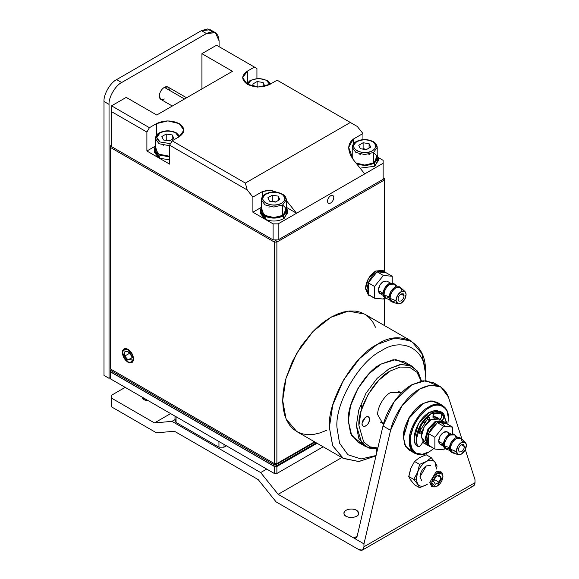 <?xml version="1.0" encoding="UTF-8"?>
<svg xmlns="http://www.w3.org/2000/svg" width="579" height="579" viewBox="0 0 579 579"><rect width="100%" height="100%" fill="white"/><g stroke="black" fill="none" stroke-linecap="round" stroke-linejoin="round"><path stroke-width="0.87" d="M438.1 418.371L436.646 417.097L432.983 416.482L438.1 418.371M427.49 419.066L419.558 431.449L427.49 419.066M422.417 442.653L423.842 443.073L422.417 442.653M403.454 436.834C402.6 426.441 413.08 408.289 422.511 403.831L409.035 418.052L403.454 437.42L409.187 418.139L423.017 403.541L432.043 400.878L439.439 404.381M412.393 451.229L405.662 446.568L403.454 437.42L404.83 444.94L409.187 450.086L412.393 451.229M410.272 440.771C409.418 452.148 419.898 458.199 429.329 451.772L433.895 448.493L429.329 451.772L422.308 454.276L415.852 453.111L411.611 448.095L410.272 440.771C409.418 430.378 419.898 412.226 429.329 407.768C438.752 401.341 449.232 407.392 448.378 418.769C449.232 407.392 438.752 401.341 429.329 407.768C419.898 412.226 409.418 430.378 410.272 440.771M447.828 424.364L448.378 418.183C449.253 406.509 438.498 400.292 428.822 406.892C419.145 411.466 408.383 430.103 409.259 440.771L414.991 421.49L428.822 406.892L436.023 404.323L442.653 405.524L447.01 410.663L448.378 418.183L447.828 424.364M428.822 452.061L421.621 454.638L414.991 453.437L410.634 448.291L409.259 440.771C408.383 452.452 419.145 458.662 428.822 452.061L429.329 451.772M442.653 405.524L436.848 402.173L430.219 400.972L423.017 403.541L409.187 418.139L403.454 437.42M434.641 416.446L436.805 417.98L434.641 416.446M419.688 431.377L420.593 428.402L419.688 431.377M423.777 422.887L427.57 419.305L423.777 422.887M432.998 417.662L434.373 418.067L432.998 417.662M426.354 443.948L421.251 436.761C421.888 429.365 425.254 423.531 431.348 419.276L440.12 420.108M361.434 405.141L361.832 408.542M442.269 420.759L438.484 418.574L431.348 419.276L424.204 426.817L421.251 436.761L424.204 443.297L427.99 445.483L425.037 438.947L427.99 429.003L435.133 421.461L442.638 420.991L435.133 421.461L427.99 429.003L425.037 438.947L427.99 445.483M440.605 421.526L445.092 426.426M384.398 180.011L276.878 242.08L276.878 463.576L314.563 441.82L275.618 464.307L274.359 463.576L274.359 242.08L110.3 147.37L110.3 368.859L274.359 463.576L110.3 368.859L110.3 145.908L111.566 145.184L110.3 147.37L274.359 242.08L274.359 463.576L276.878 463.576L276.878 242.08L274.359 242.08L275.618 239.894L276.878 242.08L384.398 180.011L384.398 271.363L384.398 180.011L383.139 177.825L384.398 178.549L384.398 180.011L384.398 178.549L383.139 177.825L384.398 180.011M384.398 325.521L384.398 297.772L384.398 325.521M326.556 430.32L320.281 432.839L314.173 434.308L308.354 434.691L302.918 433.982L297.968 432.187L293.589 429.343L289.869 425.485L286.866 420.687L284.651 415.027L283.247 408.6L282.697 401.529L282.993 394.031L284.13 386.157L286.084 378.036L292.315 361.636L301.261 345.989L312.313 332.208L318.385 326.332L324.689 321.287L331.094 317.162L337.427 314.064L343.644 311.987L349.636 310.981L355.311 311.068L360.543 312.24L365.262 314.491L369.366 317.777L372.789 322.047L375.46 327.229M375.358 366.963L374.989 368.258M127.966 349.723C131.115 351.923 132.852 354.934 133.184 358.756C132.852 362.201 131.115 363.207 127.966 361.766C124.825 359.573 123.081 356.555 122.755 352.734C123.081 349.289 124.825 348.29 127.966 349.723M110.3 368.859L275.618 464.307L314.563 441.82L275.618 464.307L276.878 463.576L274.359 463.576L275.618 464.307L110.3 368.859M274.359 242.08L276.878 242.08L275.618 239.894L274.359 242.08M110.3 145.908L110.3 147.37L111.566 145.184L110.3 145.908M412.393 366.413L418.327 372.348L421.447 381.018L417.51 371.117L409.852 365.24L399.734 364.632L389.197 368.714L377.117 378.348L365.993 393.206L358.691 410.265L356.382 425.543L361.897 443.384L368.874 448.081L377.667 448.725L365.993 446.785L358.691 438.158L356.382 425.543L358.691 410.265L365.993 393.206L377.117 378.348L389.197 368.714L401.276 364.401L412.393 366.413L404.316 361.752L393.199 359.74L381.12 364.053L369.04 373.687L357.916 388.545L350.613 405.604L348.305 420.882L350.613 433.497L357.916 442.124L362.309 443.84L351.743 435.777L348.305 420.882C346.843 402.984 364.886 371.732 381.12 364.053L395.739 359.581L408.007 364.698M358.908 425.543L363.75 442.139L369.923 446.843L377.834 448.001L369.923 446.843L363.75 442.139L358.908 425.543L361.122 410.858L368.15 394.451L378.847 380.164L390.456 370.9L400.19 367.057L409.621 367.325L416.996 372.311L421.128 381.083L416.996 372.311L409.621 367.325L400.19 367.057L390.456 370.9C374.845 378.282 357.496 408.333 358.908 425.543M369.634 419.348C369.395 422.127 368.135 424.313 365.848 425.905C363.569 426.947 362.302 426.216 362.063 423.719C362.302 420.947 363.569 418.762 365.848 417.162C368.135 416.127 369.395 416.851 369.634 419.348L368.526 416.902C365.255 414.586 359.537 424.494 363.171 426.173C366.493 426.491 368.649 424.219 369.634 419.348M382.799 423.517L377.711 414.687C377.139 407.732 384.152 395.595 390.456 392.613L400.646 392.605M411.242 341.017L364.546 314.064L348.29 311.118L330.638 317.422L312.986 331.499L296.73 353.219L286.055 378.152L282.682 400.48L286.055 418.921L296.73 431.529L343.427 458.481L332.744 445.881L329.379 427.44L332.744 405.112L343.427 380.171L359.682 358.459L377.334 344.382L394.987 338.078L411.242 341.017L421.917 353.624L425.29 372.065C427.432 343.434 401.059 328.206 377.334 344.382C353.61 355.6 327.236 401.276 329.379 427.44L332.607 445.555L342.877 458.155L358.64 461.535L375.988 455.876L358.987 461.506L343.427 458.481M336.949 427.44L339.562 443.21L347.907 454.739L361.035 458.959L376.075 455.521L361.035 458.959L347.907 454.739L339.562 443.21L336.949 427.44C334.973 403.346 359.262 361.274 381.12 350.939C402.97 336.037 427.259 350.063 425.29 376.437C427.259 350.063 402.97 336.037 381.12 350.939C359.262 361.274 334.973 403.346 336.949 427.44M425.145 380.62L425.29 372.065L425.145 380.62M362.099 423.068L365.306 417.524L362.099 423.068M110.929 369.076L110.929 370.538L273.722 464.524L276.248 464.524L315.07 442.11L276.248 464.524L273.722 464.524L273.722 465.979L276.248 465.979L276.248 464.524L276.248 465.979L316.329 442.841L276.248 465.979L273.722 465.979L110.929 371.993L273.722 465.979L273.722 464.524L110.929 370.538L110.929 371.993L110.929 369.076M111.566 146.639L273.093 239.894L273.093 223.87L252.9 212.211L252.9 197.07L247.204 189.977L169.611 145.184L247.204 189.977L245.358 183.08L172.137 140.813L169.611 145.184L169.611 164.125L146.9 151.01L146.9 132.063L111.566 111.667L111.566 146.639L111.566 111.667L146.9 132.063L146.9 151.01L155.281 146.169L146.9 151.01L169.611 164.125L169.611 145.184L172.137 140.813L179.208 136.731L172.137 140.813L245.358 183.08L350.353 122.466L277.131 80.192L270.067 84.273C262.497 87.805 254.919 87.805 247.349 84.273C241.226 79.902 241.226 75.531 247.349 71.159L247.349 82.855L247.349 71.159L254.42 67.077L256.938 68.532L256.938 78.426L256.938 68.532L216.56 45.22L201.919 53.673L232.461 71.304L156.743 115.018L126.2 97.388L111.566 105.834L111.566 111.667L111.566 105.834L149.425 127.691L146.9 132.063L149.425 127.691L156.489 123.617L156.489 135.312L156.489 123.617C164.06 120.077 171.63 120.077 179.208 123.617C185.331 127.988 185.331 132.359 179.208 136.731L183.912 130.174L179.208 123.617L167.845 120.895L156.489 123.617L149.425 127.691L111.566 105.834L126.2 97.388L156.743 115.018L232.461 71.304L201.919 53.673L201.919 88.934L201.919 53.673L216.56 45.22L254.42 67.077L247.349 71.159L242.644 77.716L247.349 84.273L258.712 86.988L270.067 84.273L277.131 80.192L350.353 122.466L245.358 183.08L247.204 189.977L252.9 197.07L262.497 191.533L268.765 190.086L276.69 192.206L270.755 190.274L262.497 191.533L262.497 196.513L262.497 191.533L252.9 197.07L252.9 212.211L261.281 207.376L252.9 212.211L273.093 223.87L278.144 223.87L278.144 239.894L383.139 179.28L383.139 163.249L278.144 223.87L364.712 173.888L353.356 159.761C347.226 150.822 347.226 143.925 353.356 139.069L362.946 133.532L357.243 126.446L350.353 122.466L357.243 126.446L362.946 133.532L353.356 139.069L353.356 144.055L353.356 139.069L348.652 147.377L353.356 159.761L364.712 173.888L383.139 163.249L383.139 160.332L378.261 157.524L383.139 160.332L383.139 179.28M333.793 197.569C333.591 199.878 332.541 201.702 330.638 203.034C328.734 203.895 327.685 203.294 327.482 201.21C327.685 198.894 328.734 197.077 330.638 195.745C332.541 194.877 333.591 195.485 333.793 197.569M286.344 200.515L296.564 213.231L286.344 200.515M362.946 139.626L362.946 133.532L362.946 139.626M350.896 156.048L352.032 155.085L350.896 156.048M286.424 207.376L296.564 213.231L286.424 207.376M278.144 223.87L273.093 223.87L273.093 239.894L278.144 239.894L278.144 223.87M431.999 447.401L428.873 445.598L431.999 447.401M428.569 445.179L427.309 440.366L425.789 439.49L428.742 445.917L425.789 439.49L427.309 440.366L428.569 433.888L427.309 440.366L428.569 445.179L428.75 433.418C430.74 428.721 433.562 425.203 437.225 422.88C433.562 425.203 430.74 428.721 428.75 433.418L437.398 422.656L444.629 422.12L446.054 423.43C444.064 421.027 441.241 420.774 437.579 422.677L446.235 423.444L452.546 427.085L452.546 433.678L452.546 427.085L446.235 423.444L437.398 422.656L443.709 426.303L452.546 427.085L443.709 426.303L437.398 422.656L428.569 433.642L434.88 437.29L443.709 426.303L434.88 437.29L428.569 433.642L428.569 445.417L427.309 440.366L425.789 439.49L428.721 429.495L435.886 421.903C429.756 426.209 426.39 432.072 425.789 439.49L427.309 440.366L428.569 433.888L427.309 440.366L428.569 445.179L428.75 433.418C430.74 428.721 433.562 425.203 437.225 422.88C433.562 425.203 430.74 428.721 428.75 433.418L437.398 422.656L444.629 422.12L446.054 423.43C444.064 421.027 441.241 420.774 437.579 422.677L446.235 423.444L452.546 427.085L452.546 433.678L452.546 427.085L446.235 423.444L437.398 422.656L443.709 426.303L452.546 427.085L443.709 426.303L437.398 422.656L428.569 433.642L434.88 437.29L434.88 449.065L434.88 437.29L443.709 426.303L434.88 437.29L428.569 433.642L428.569 445.417L434.88 449.065L428.569 445.179M443.029 421.194L435.886 421.903L443.746 421.7L435.886 421.903C429.756 426.209 426.39 432.072 425.789 439.49L428.721 429.495L435.886 421.903L443.029 421.194L444.542 422.069L443.029 421.194M450.448 449.217L456.346 451.54C456.534 447.705 458.213 444.679 461.376 442.45L465.35 442.392L466.413 445.012C466.218 448.841 464.539 451.873 461.376 454.102L458.307 454.667L456.346 451.54L450.448 449.217L452.749 452.901L458.286 454.667L452.727 452.894L450.448 449.217C450.628 444.795 452.604 441.234 456.368 438.535C452.648 441.155 450.672 444.715 450.448 449.217L456.346 451.54C456.795 454.602 458.474 455.456 461.376 454.102L465.053 450.144L466.413 445.012C465.965 441.951 464.286 441.097 461.376 442.45L457.707 446.409L456.346 451.54C456.534 447.705 458.213 444.679 461.376 442.45L465.35 442.392L466.413 445.012C466.218 448.841 464.539 451.873 461.376 454.102L458.307 454.667L456.346 451.54L450.448 449.217C450.628 444.795 452.604 441.234 456.368 438.535L460.58 438.129L462.288 441.545L460.58 438.129L456.368 438.535C452.648 441.155 450.672 444.715 450.448 449.217L449.398 448.616L451.106 452.033L449.398 448.616L451.005 442.58L455.318 437.927C451.555 440.633 449.586 444.194 449.398 448.616L450.448 449.217L452.156 452.633L450.448 449.217M461.036 438.462L456.368 438.535L461.036 438.462M459.538 437.529L455.318 437.927L460.008 437.876L455.318 437.927C451.555 440.633 449.586 444.194 449.398 448.616L451.005 442.58L455.318 437.927L459.538 437.529M444.39 445.721L449.405 447.697L444.39 445.721L446.691 449.398L444.39 445.721C444.571 441.299 446.547 437.738 450.31 435.039C446.59 437.659 444.614 441.22 444.39 445.721L449.405 447.697L444.39 445.721C444.571 441.299 446.547 437.738 450.31 435.039L454.522 434.634L456.18 437.507L454.522 434.634L450.31 435.039C446.59 437.659 444.614 441.22 444.39 445.721L443.348 445.121L445.048 448.537L443.348 445.121L444.947 439.085L449.268 434.431C445.497 437.138 443.528 440.699 443.348 445.121L444.39 445.721L446.098 449.138L444.39 445.721M454.978 434.967L450.31 435.039L454.978 434.967L457.396 437.167L454.993 434.981M453.48 434.026L449.268 434.431L453.95 434.373L449.268 434.431C445.497 437.138 443.528 440.699 443.348 445.121L444.947 439.085L449.268 434.431L453.48 434.026L454.501 434.619L453.458 434.018M443.362 444.042L438.672 441.343L440.127 444.245L438.672 441.343L443.362 444.042L438.672 441.343L440.033 436.204L443.709 432.245C440.51 434.547 438.831 437.579 438.672 441.343L443.362 444.042M447.299 431.905L443.709 432.245C446.619 430.892 448.298 431.746 448.747 434.807C448.298 431.746 446.619 430.892 443.709 432.245C440.51 434.547 438.831 437.579 438.672 441.343L440.033 436.204L443.709 432.245L447.299 431.905M461.354 444.795L464.409 446.561L463.518 444.563L461.376 444.781C459.567 446.047 458.554 447.784 458.351 449.992L459.241 451.982L461.376 451.772C463.193 450.505 464.206 448.768 464.409 446.561L461.354 444.795L464.409 446.561C464.206 448.768 463.193 450.505 461.376 451.772L459.227 451.982L458.351 449.992C458.554 447.784 459.567 446.047 461.376 444.781L463.533 444.571L464.409 446.561L463.518 444.563L461.376 444.781C459.567 446.047 458.554 447.784 458.351 449.992L459.241 451.982L461.376 451.772C463.193 450.505 464.206 448.768 464.409 446.561L461.354 444.795M429.546 446.293L425.789 439.49L429.546 446.293M444.867 448.414L443.709 449.847L434.88 449.065L443.709 449.847L444.867 448.414L443.709 449.847L434.88 449.065L434.88 437.29L434.88 449.065L428.569 445.417L434.88 449.065L443.709 449.847L444.867 448.414M443.709 443.905C440.807 445.265 439.128 444.404 438.672 441.343C439.128 444.404 440.807 445.265 443.709 443.905M455.318 451.627C451.909 453.219 449.934 452.221 449.398 448.616C449.934 452.221 451.909 453.219 455.318 451.627M450.281 448.045L450.484 449.232L450.281 448.045M449.268 448.132C445.852 449.724 443.876 448.718 443.348 445.121C443.876 448.718 445.852 449.724 449.268 448.132M444.223 444.549L444.426 445.736L444.223 444.549M461.376 454.102L465.053 450.144L466.413 445.012C465.965 441.951 464.286 441.097 461.376 442.45L457.707 446.409L456.346 451.54C456.795 454.602 458.474 455.456 461.376 454.102M458.351 449.992C458.554 447.784 459.567 446.047 461.376 444.781L463.533 444.571L464.409 446.561C464.206 448.768 463.193 450.505 461.376 451.772L459.227 451.982L458.351 449.992M371.675 296.578L368.555 294.776L371.675 296.578M368.244 294.356L366.985 289.543L365.472 288.675L368.425 295.102L365.472 288.675L366.985 289.543L368.244 283.073L366.985 289.543L368.244 294.356L368.432 282.603C370.415 277.898 373.245 274.388 376.9 272.058C373.245 274.388 370.415 277.898 368.432 282.603L377.081 271.841L384.311 271.305L385.73 272.608C383.739 270.205 380.917 269.959 377.255 271.855L385.911 272.629L392.222 276.27L392.222 282.863L392.222 276.27L385.911 272.629L377.081 271.841L383.392 275.481L392.222 276.27L383.392 275.481L377.081 271.841L368.244 282.827L374.555 286.467L383.392 275.481L374.555 286.467L368.244 282.827L368.244 294.602L366.985 289.543L365.472 288.675L368.396 278.673L375.568 271.081C369.431 275.387 366.066 281.249 365.472 288.675L366.985 289.543L368.244 283.073L366.985 289.543L368.244 294.356L368.432 282.603C370.415 277.898 373.245 274.388 376.9 272.058C373.245 274.388 370.415 277.898 368.432 282.603L377.081 271.841L384.311 271.305L385.73 272.608C383.739 270.205 380.917 269.959 377.255 271.855L385.911 272.629L392.222 276.27L392.222 282.863L392.222 276.27L385.911 272.629L377.081 271.841L383.392 275.481L392.222 276.27L383.392 275.481L377.081 271.841L368.244 282.827L374.555 286.467L374.555 298.243L374.555 286.467L383.392 275.481L374.555 286.467L368.244 282.827L368.244 294.602L374.555 298.243L368.244 294.356M382.712 270.379L375.568 271.081L383.421 270.885L375.568 271.081C369.431 275.387 366.066 281.249 365.472 288.675L368.396 278.673L375.568 271.081L382.712 270.379L384.217 271.247L382.705 270.379M390.123 298.402L396.022 300.718C396.217 296.889 397.896 293.857 401.059 291.635L405.025 291.57L406.096 294.197C405.901 298.026 404.222 301.051 401.059 303.28L397.983 303.852L396.022 300.718L390.123 298.402L392.432 302.079L390.123 298.402C390.304 293.98 392.28 290.419 396.043 287.712C392.323 290.332 390.355 293.893 390.123 298.402L396.022 300.718C396.477 303.787 398.157 304.641 401.059 303.28L404.735 299.329L406.096 294.197C405.64 291.128 403.961 290.274 401.059 291.635L397.382 295.587L396.022 300.718C396.217 296.889 397.896 293.857 401.059 291.635L405.025 291.57L406.096 294.197C405.901 298.026 404.222 301.051 401.059 303.28L397.983 303.852L396.022 300.718L390.123 298.402C390.304 293.98 392.28 290.419 396.043 287.712L400.255 287.314L401.964 290.73L400.255 287.314L396.043 287.712C392.323 290.332 390.355 293.893 390.123 298.402L389.081 297.794L390.789 301.21L389.081 297.794L390.68 291.758L395.001 287.112C391.238 289.811 389.262 293.379 389.081 297.794L390.123 298.402L391.831 301.818L390.123 298.402M400.711 287.647L396.043 287.712L400.711 287.647M399.213 286.706L395.001 287.112L399.684 287.054L395.001 287.112C391.238 289.811 389.262 293.379 389.081 297.794L390.68 291.758L395.001 287.112L399.213 286.706M384.065 294.899L389.081 296.882L384.065 294.899L386.374 298.583L384.065 294.899C384.246 290.484 386.222 286.923 389.985 284.217C386.265 286.837 384.297 290.397 384.065 294.899L389.081 296.882L384.065 294.899C384.246 290.484 386.222 286.923 389.985 284.217L394.205 283.811L395.855 286.692L394.205 283.811L393.134 283.196L388.943 283.616C385.18 286.316 383.204 289.876 383.023 294.298L384.731 297.715L383.023 294.298L384.622 288.262L388.943 283.616L393.626 283.558L388.943 283.616C385.18 286.316 383.204 289.876 383.023 294.298L384.065 294.899L383.023 294.298L384.622 288.262L388.943 283.616L393.155 283.211L394.183 283.804L389.985 284.217C386.265 286.837 384.297 290.397 384.065 294.899L385.773 298.315L384.065 294.899M394.654 284.144L389.985 284.217L394.654 284.144L397.078 286.344L394.668 284.159M383.037 293.227L378.355 290.52L379.802 293.43L378.355 290.52L383.037 293.227L378.355 290.52L379.715 285.389L383.392 281.43C380.186 283.732 378.507 286.757 378.355 290.52L383.037 293.227M386.975 281.083L383.392 281.43C380.186 283.732 378.507 286.757 378.355 290.52L379.715 285.389L383.392 281.43L386.975 281.083M401.03 293.973L404.084 295.739L403.201 293.748L401.059 293.958C399.242 295.225 398.236 296.962 398.026 299.177L398.917 301.167L401.059 300.957C402.875 299.69 403.881 297.953 404.084 295.739L401.03 293.973L404.084 295.739C403.881 297.953 402.875 299.69 401.059 300.957L398.909 301.16L398.026 299.177C398.236 296.962 399.242 295.225 401.059 293.958L403.208 293.756L404.084 295.739L403.201 293.748L401.059 293.958C399.242 295.225 398.236 296.962 398.026 299.177L398.917 301.167L401.059 300.957C402.875 299.69 403.881 297.953 404.084 295.739L401.03 293.973M369.221 295.471L365.472 288.675L369.221 295.471M384.543 297.599L383.392 299.032L374.555 298.243L383.392 299.032L384.543 297.599L383.392 299.032L374.555 298.243L374.555 286.467L374.555 298.243L368.244 294.602L374.555 298.243L383.392 299.032L384.543 297.599M383.392 293.083C380.483 294.443 378.804 293.589 378.355 290.52C378.804 293.589 380.483 294.443 383.392 293.083M395.001 300.812C391.585 302.404 389.616 301.398 389.081 297.794C389.616 301.398 391.585 302.404 395.001 300.812M388.943 297.309C385.527 298.909 383.559 297.903 383.023 294.298C383.559 297.903 385.527 298.909 388.943 297.309M401.059 303.28L404.735 299.329L406.096 294.197C405.64 291.128 403.961 290.274 401.059 291.635L397.382 295.587L396.022 300.718C396.477 303.787 398.157 304.641 401.059 303.28M398.026 299.177C398.236 296.962 399.242 295.225 401.059 293.958L403.208 293.756L404.084 295.739C403.881 297.953 402.875 299.69 401.059 300.957L398.909 301.16L398.026 299.177M215.388 32.677L219.079 40.848C218.283 32.525 214.071 30.094 206.464 33.56L215.388 32.677L210.336 29.761L201.412 30.644L206.464 33.56L121.662 82.522L206.464 33.56L201.412 30.644L116.611 79.605L121.662 82.522C115.416 85.475 108.476 97.496 109.04 104.379C108.476 97.496 115.416 85.475 121.662 82.522L116.611 79.605C110.365 82.558 103.424 94.58 103.988 101.463L109.04 104.379L109.04 378.333L110.3 377.602L109.04 378.333L103.988 375.416L109.04 378.333L109.04 104.379L103.988 101.463L103.988 375.416L103.988 101.463C103.424 94.58 110.365 82.558 116.611 79.605L201.412 30.644L207.651 28.95L212.5 31.852M219.079 40.848L219.079 46.675L219.079 40.848M373.549 152.755C378.311 156.156 378.311 159.558 373.549 162.96C367.658 165.71 361.766 165.71 355.882 162.96M372.536 141.681C367.318 139.25 362.107 139.25 356.888 141.681C352.669 144.692 352.669 147.71 356.888 150.721C362.107 153.153 367.318 153.153 372.536 150.721C376.755 147.71 376.755 144.692 372.536 141.681C376.755 144.692 376.755 147.71 372.536 150.721C362.881 156.793 346.372 147.261 356.888 141.681C362.107 139.25 367.318 139.25 372.536 141.681L373.549 142.268L372.536 141.681L373.549 142.268L377.204 147.37L373.549 152.465L377.204 147.37C377.081 144.982 375.764 143.064 373.252 141.616C367.412 138.902 361.723 138.895 356.201 141.602C353.892 142.745 352.56 144.67 352.22 147.37L355.882 152.465L364.712 154.579L373.549 152.465L364.712 154.579L355.882 152.465L352.22 147.37L355.882 142.268M369.084 143.679L370.683 147.124L366.312 149.65L360.341 148.723L358.741 145.278L363.113 142.752L369.084 143.679L363.113 142.752L363.113 148.579L366.572 149.498L363.113 148.579L363.113 142.752L358.741 145.278L360.341 148.723L366.312 149.65L370.683 147.124L369.084 143.679L369.084 148.05L369.084 143.679M355.969 163.01L364.784 165.073L373.549 162.96L377.204 157.857L377.204 147.37M352.22 147.37L352.242 158.255M373.549 162.96L373.549 152.465L373.549 162.96M362.555 149.071L363.113 148.579M266.535 80.481L269.734 84.454L266.535 80.481C261.317 78.042 256.099 78.042 250.881 80.481L247.682 84.454L250.881 80.481C256.099 78.042 261.317 78.042 266.535 80.481L270.603 83.962M263.083 82.479L264.683 85.924L263.604 86.546L264.683 85.924L263.083 82.479L257.105 81.552L263.083 82.479L263.083 86.64L263.083 82.479M253.892 86.56L252.733 84.078L257.105 81.552L257.105 87.378L257.105 81.552L252.733 84.078L253.892 86.56M246.82 83.948L249.875 81.067M282.682 205.219C287.452 208.614 287.452 212.015 282.682 215.417C276.798 218.167 270.907 218.167 265.016 215.417M281.676 194.139C276.458 191.707 271.247 191.707 266.029 194.139C261.809 197.157 261.809 200.168 266.029 203.178C271.247 205.61 276.458 205.61 281.676 203.178C285.896 200.168 285.896 197.157 281.676 194.139C285.896 197.157 285.896 200.168 281.676 203.178C272.014 209.251 255.505 199.719 266.029 194.139C271.247 191.707 276.458 191.707 281.676 194.139L282.682 194.725L281.676 194.139L282.682 194.725L286.344 199.827L282.682 204.923L286.344 199.827C286.221 197.439 284.904 195.521 282.393 194.074C276.552 191.359 270.863 191.352 265.334 194.059C263.025 195.203 261.701 197.128 261.361 199.827L265.016 204.923L273.853 207.036L282.682 204.923L273.853 207.036L265.016 204.923L261.361 199.827L265.016 194.725M278.224 196.136L279.823 199.581L275.452 202.107L269.481 201.181L267.882 197.736L272.253 195.21L278.224 196.136L272.253 195.21L272.253 201.043L275.713 201.955L272.253 201.043L272.253 195.21L267.882 197.736L269.481 201.181L275.452 202.107L279.823 199.581L278.224 196.136L278.224 200.508L278.224 196.136M261.361 199.827L261.361 210.315L265.016 215.417L273.853 217.53L282.682 215.417L286.344 210.315L286.344 199.827M282.682 215.417L282.682 204.923L282.682 215.417M271.696 201.528L272.253 201.043M179.823 136.355L176.385 132.873C170.544 130.159 164.863 130.152 159.334 132.859C157.025 134.002 155.7 135.927 155.353 138.627L159.015 143.722L169.611 145.763L159.015 143.722L155.353 138.627L155.353 149.114L159.015 154.217L169.611 156.258L159.015 154.217M170.494 143.664L160.021 141.978L156.779 137.455L160.021 132.938C165.239 130.507 170.458 130.507 175.669 132.938L176.682 133.525L175.669 132.938L176.682 133.525L175.669 132.938L178.875 136.919L175.669 132.938C170.458 130.507 165.239 130.507 160.021 132.938C155.802 135.949 155.802 138.96 160.021 141.978L170.494 143.664M172.216 134.936L173.816 138.381L169.444 140.907L163.473 139.98L161.874 136.535L166.245 134.01L172.216 134.936L166.245 134.01L166.245 139.836L169.712 140.755L166.245 139.836L166.245 134.01L161.874 136.535L163.473 139.98L169.444 140.907L173.816 138.381L172.216 134.936L172.216 139.307L172.216 134.936M155.353 138.627L159.015 133.525M176.682 133.525L179.736 136.405M165.695 140.328L166.245 139.836M378.036 159.319L375.402 165.594L374.302 166.311L360.087 168.134L374.302 166.311L374.302 163.394L366.058 165.652L357.011 164.306L366.058 165.652L374.302 163.394L374.302 166.311L378.275 160.774L378.036 159.319M351.287 156.75L352.22 154.81L351.287 156.75M377.204 154.81L378.275 157.857L374.302 163.394L377.204 154.81M359.798 154.731L360.29 154.492M368.866 154.383L369.887 154.868M265.79 219.528L264.777 216.141L265.537 215.699L264.777 216.141L265.79 219.528C271.992 221.75 277.877 221.496 283.442 218.768C277.877 221.496 271.992 221.75 265.79 219.528M260.289 210.315L261.361 207.268L263.771 215.554L260.289 210.315L260.289 213.231L264.683 219L263.771 215.554L264.531 215.12L263.771 215.554L264.683 219L265.486 218.536L264.683 219L260.528 211.776M287.177 211.776L284.542 218.051L283.442 218.768L283.442 215.851C277.348 218.753 271.131 218.848 264.777 216.141C271.131 218.848 277.348 218.753 283.442 215.851L283.442 218.768L287.416 213.231L287.177 211.776M286.344 207.268L287.416 210.315L283.442 215.851L286.344 207.268M268.938 207.188L269.43 206.949M159.782 158.328L158.776 154.933L159.529 154.499L158.776 154.933L159.782 158.328L169.611 159.797L159.782 158.328M154.282 149.114L155.353 146.067L157.763 154.354L154.282 149.114L154.282 152.031L158.682 157.799L157.763 154.354L158.523 153.913L157.763 154.354L158.682 157.799L159.478 157.336L158.682 157.799L154.521 150.569M169.611 156.88L158.776 154.933L169.611 156.88M162.931 145.988L163.43 145.749M164.313 98.987C161.266 100.377 159.587 99.407 159.268 96.078C159.587 92.372 161.266 89.463 164.313 87.328C167.36 85.945 169.039 86.915 169.365 90.244M186.597 97.779L167.881 86.98L164.313 87.328L184.506 98.987L164.313 87.328C161.266 89.463 159.587 92.372 159.268 96.078L160.745 99.342L172.318 106.022M129.435 353.364L124.811 356.027L127.966 359.95L131.122 358.133L127.966 359.95L131.122 359.668L131.122 355.463L127.966 351.54L124.811 351.822L124.811 356.027L129.435 353.364M122.372 352.517C122.734 356.621 124.594 359.849 127.966 362.208C131.346 363.742 133.206 362.664 133.561 358.973C133.206 354.876 131.346 351.641 127.966 349.289C124.594 347.747 122.734 348.826 122.372 352.517L122.741 350.425L127.966 349.289L133.561 358.973L129.964 362.932L127.966 362.208L122.372 352.517M131.122 355.463L131.122 359.668L127.966 359.95L124.811 356.027L124.811 351.822L127.966 351.54L131.122 355.463M442.052 412.386L440.033 411.22L429.162 412.378L418.501 423.792L414.18 438.701L415.411 444.701L417.43 445.866L416.2 439.866L420.52 424.957L431.181 413.544L442.052 412.386L446.489 422.004L446.445 423.567L443.847 413.855C440.72 410.699 436.494 410.591 431.181 413.544C425.862 416.866 421.693 421.925 418.653 428.721C415.888 435.56 415.476 441.278 417.43 445.866L415.411 444.701L417.987 446.496L417.43 445.866L419.876 446.308L422.308 443.029L419.891 446.293L417.987 446.496M422.648 441.886L422.308 443.029L422.648 441.886M420.926 431.449L422.438 432.108L420.419 430.942L418.689 431.963L420.709 433.135L422.438 432.108L420.709 433.135L418.566 432.035L420.853 430.942M418.798 430.653L418.559 431.948L419.182 433.295L420.709 433.135L418.878 433.02L418.798 430.653C420.759 425.355 423.712 420.904 427.664 417.307C423.712 420.904 420.759 425.355 418.798 430.653M427.425 416.67L429.444 417.835L429.032 416.938L427.664 417.307L428.88 416.873L429.444 417.835L427.425 416.67M429.191 419.645L427.44 418.639L427.432 417.51L427.44 418.639L429.459 419.804L429.444 417.835L429.459 419.804L427.44 418.639L427.961 419.761L429.98 420.926M432.998 417.72L432.976 415.751L432.998 417.72M429.589 420.47L429.459 419.804L429.589 420.47M434.728 413.138L432.976 415.751L433.512 414.144L434.728 413.138C438.701 412.067 441.705 413.001 443.738 415.939L441.386 413.652L434.728 413.138M441.726 414.774L443.738 415.939L441.726 414.774C442.284 416.417 441.668 417.973 439.888 419.457L441.69 417.206L441.726 414.774L440.279 413.131L441.726 414.774M441.907 420.622C443.688 419.145 444.303 417.582 443.738 415.939L443.709 418.371L441.907 420.622M416.8 445.504L415.411 444.701C413.457 440.112 413.869 434.395 416.634 427.555C419.674 420.759 423.842 415.7 429.162 412.378L435.669 410.229L440.995 411.886M434.648 486.794L431.652 486.592L429.806 482.336L436.255 471.494L440.576 471.132L442.247 473.629M435.603 476.893L433.707 481.583L435.459 484.261L439.099 482.256L440.988 477.566L439.244 474.889L435.603 476.893L439.244 474.889L440.988 477.566L437.76 475.706L440.988 477.566L439.099 482.256L434.503 479.607L439.099 482.256L435.459 484.261L433.707 481.583L435.603 476.893M437.478 473.043C434.098 475.316 432.187 478.522 431.753 482.654C432.035 486.403 433.859 487.554 437.225 486.107C440.605 483.834 442.508 480.628 442.942 476.495C442.667 472.754 440.843 471.603 437.478 473.043L442.573 474.252L442.942 476.495L437.225 486.107L435.35 486.765L431.753 482.654L437.478 473.043L436.255 471.494L437.478 473.043M442.573 474.252L442.009 472.855L436.255 471.494L429.806 482.336L433.859 486.968L435.35 486.765M430.776 465.473L426.296 465.907L419.985 476.835L421.852 480.932L419.985 476.835C420.39 472.211 422.489 468.57 426.296 465.907L430.776 465.473M436.508 469.004L437.051 465.943L435.039 462.317L436.334 468.686L435.039 462.317C433.02 459.755 430.103 459.494 426.296 461.535C422.489 463.895 419.572 467.521 417.553 472.413L416.2 479.021L417.553 484.073C419.572 486.635 422.489 486.896 426.296 484.855L427.432 484.153M409.389 475.091L410.735 468.476L414.557 461.485L419.486 457.605L426.209 454.761L419.486 457.605L414.557 461.485L410.735 468.476L408.723 476.51L410.735 468.476M426.296 484.855L419.565 487.699L414.557 484.804L419.565 487.699L417.553 484.073L413.739 479.405L408.723 476.51L410.735 480.136L414.557 484.804L410.735 480.136L408.723 476.51L413.739 479.405L417.553 484.073L419.565 487.699L426.296 484.855C422.489 486.896 419.572 486.635 417.553 484.073L416.2 479.021L413.739 479.405L417.553 472.413L413.739 479.405L416.2 479.021L419.565 464.38L426.296 461.535L419.565 464.38L417.553 472.413C419.572 467.521 422.489 463.895 426.296 461.535L431.225 457.649L426.296 461.535C430.103 459.494 433.02 459.755 435.039 462.317L431.225 457.649L426.209 454.761L431.225 457.649L435.039 462.317L437.051 465.943M419.565 464.38L414.557 461.485L419.565 464.38M125.194 387.365L111.566 395.233L111.566 398.149L154.47 422.923L170.624 413.594L154.47 422.923L171.956 421.36L175.003 419.601L171.956 421.36L154.47 422.923L111.566 398.149L111.566 395.233L125.194 387.365M144.207 399.705L142.079 397.114C142.695 399.307 144.902 400.574 148.687 400.929L144.207 399.705M111.566 406.892L111.566 398.149L111.566 406.892L156.496 432.839L174.424 431.239L156.496 432.839L111.566 406.892M363.952 546.779L362.476 550.05L358.908 549.695L276.111 501.899L258.191 479.6L174.424 431.239L258.191 479.6L276.111 501.899L358.908 549.695C361.955 551.085 363.634 550.115 363.952 546.779L475.012 482.669L363.952 546.779L363.952 543.869L363.952 546.779M362.476 550.05L473.528 485.933L475.012 482.669L475.012 479.752L465.321 449.63L475.012 479.752L475.012 482.669C474.686 485.998 473.007 486.968 469.96 485.578M462.02 439.36L448.385 396.948C443.326 384.507 433.693 381.901 419.486 389.117C407.276 395.45 393.64 414.89 390.579 430.32L363.952 543.869L390.579 430.32L401.949 405.691L419.486 389.117L430.631 385.136L440.901 386.989L448.385 396.948L462.02 439.36M356.042 537.978L357.178 536.125L353.863 538.036L355.875 538.079M440.901 386.989L433.324 382.618L423.061 380.765L411.908 384.745L394.379 401.319L383.009 425.949L357.178 536.125L383.009 425.949C386.07 410.518 399.705 391.078 411.908 384.745L425.688 380.613L436.776 385.39M356.555 510.258C352.387 507.638 343.535 509.52 343.955 513.269C343.456 518.762 359.219 518.762 358.712 513.269L356.555 510.258C359.371 512.263 359.371 514.268 356.555 516.28C353.074 517.901 349.6 517.901 346.119 516.28C343.304 514.268 343.304 512.263 346.119 510.258C349.6 508.63 353.074 508.63 356.555 510.258M383.009 425.949L390.579 430.32L383.009 425.949M353.863 538.036L363.952 543.869L353.863 538.036L357.178 536.125C356.592 538.065 355.484 538.702 353.863 538.036L278.144 494.321L353.863 538.036M341.82 457.562L278.144 494.321L341.82 457.562M266.716 469.077L260.659 472.573L278.144 494.321L260.659 472.573L171.956 421.36L260.659 472.573L266.716 469.077M224.001 444.419L224.001 447.183L226.403 445.801L224.001 447.183L224.001 444.419M218.956 441.357L218.956 447.183L224.001 447.183L218.956 447.183L218.956 441.357M176.052 416.583L176.052 422.409L218.956 447.183L176.052 422.409L176.052 416.583M175.003 416.127L175.003 420.955L176.052 422.409C174.692 421.44 174.692 420.47 176.052 419.5M276.878 466.493L274.359 466.493L274.359 473.484L276.878 473.484L276.878 466.493L276.878 473.484L323.147 446.778L276.878 473.484L274.359 473.484L110.3 378.767L110.3 370.321L110.929 369.952L110.3 370.321L110.3 378.767L274.359 473.484L274.359 466.493L110.3 371.776L274.359 466.493L276.878 466.493L317.089 443.275L276.878 466.493M376.068 450.028L376.763 452.575L376.155 448.899L376.068 450.028M404.033 434.286L404.403 429.915M404.801 427.939L408.817 417.929L415.476 409.447M423.017 403.541L422.511 403.831M409.187 450.086L414.991 453.437M398.113 391.143L401.363 393.018M380.265 422.055L383.515 423.929M357.916 442.124L365.993 446.785M430.262 446.8L428.75 445.924L430.262 446.8M465.364 442.407L461.05 438.477L465.364 442.407M460.558 438.115L459.516 437.514L460.558 438.115M452.17 452.648L451.128 452.04L452.17 452.648M446.67 449.391L449.767 450.382L446.67 449.391M446.112 449.152L445.07 448.544L446.112 449.152M443.492 446.192L440.141 444.259L443.492 446.192M450.628 433.83L447.277 431.891L450.628 433.83M369.945 295.978L368.425 295.102L369.945 295.978M405.039 291.584L400.733 287.662L405.039 291.584M392.41 302.072L397.961 303.845L392.41 302.072M400.241 287.3L399.192 286.699L400.241 287.3M391.853 301.825L390.803 301.225L391.853 301.825M386.352 298.576L389.443 299.567L386.352 298.576M385.795 298.33L384.745 297.729L385.795 298.33M383.168 295.377L379.824 293.437L383.168 295.377M390.311 283.008L386.96 281.076L390.311 283.008M270.69 83.912L267.245 80.409L258.56 78.353L250.193 80.401L246.734 83.897M378.275 157.857L378.275 160.774M287.416 210.315L287.416 213.231M420.795 430.906L422.084 431.644M427.628 416.127L427.012 415.773"/></g></svg>
